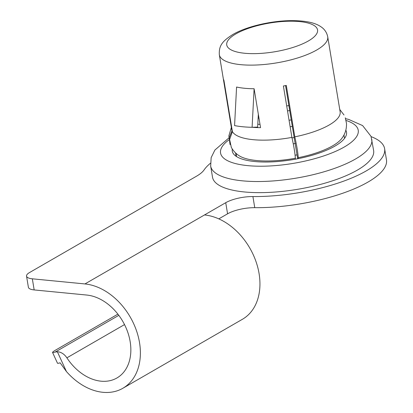 <?xml version="1.0" encoding="UTF-8"?>
<svg xmlns="http://www.w3.org/2000/svg" width="413" height="413" viewBox="0 0 413 413"><rect width="100%" height="100%" fill="white"/><g stroke="black" fill="none" stroke-linecap="round" stroke-linejoin="round"><path stroke-width="0.62" d="M308.387 40.949A46.024 14.579 -9.4 0 0 317.551 29.901A46.024 14.579 -9.4 0 0 285.491 21.331A46.024 14.579 -9.4 0 0 235.895 33.892A46.024 14.579 -9.4 0 0 226.737 44.94A46.024 14.579 -9.4 0 0 258.796 53.509A46.024 14.579 -9.4 0 0 308.387 40.949M298.413 158.613L298.263 157.678C297.907 152.5 296.761 145.552 294.81 136.837A54.934 17.403 -9.4 0 0 329.202 124.989A54.934 17.403 -9.4 0 0 340.136 111.809L327.715 36.783A54.934 17.403 170.6 0 1 316.781 49.968A54.934 17.403 170.6 0 1 257.593 64.96A54.934 17.403 170.6 0 1 219.329 54.728L231.745 129.749A54.934 17.403 -9.4 0 0 232.003 130.725L229.313 137.514L230.056 144.591M260.014 124.38A46.024 14.579 170.6 0 1 257.805 124.241M285.559 85.584L297.675 158.757M298.263 157.678A54.934 17.403 -9.4 0 0 332.651 145.83A54.934 17.403 -9.4 0 0 341.675 138.572C345.113 134.179 346.714 129.109 346.481 123.368L345.283 117.803M252.297 127.292A54.934 17.403 -9.4 0 0 260.551 127.643L254.114 88.743A54.934 17.403 170.6 0 1 254.109 88.743A54.934 17.403 170.6 0 1 236.577 87.035L234.574 125.593A67.551 21.399 170.6 0 0 252.1 127.297L254.109 88.743L258.332 114.241L257.655 127.08L252.1 127.297M297.035 154.901A61.614 19.519 -9.4 0 0 295.094 155.18M235.694 153.027L236.246 156.382M236.535 156.568L235.993 153.306M294.81 136.837L286.302 85.434A54.934 17.403 -9.4 0 1 283.395 85.997L291.903 137.4A54.934 17.403 -9.4 0 1 232.4 131.608L229.607 139.491L231.342 147.441C233.247 150.802 235.771 153.517 238.915 155.587A54.934 17.403 -9.4 0 0 295.357 158.241L295.507 159.17M291.903 137.4C293.85 146.088 295.001 153.037 295.357 158.241M232.4 131.608L223.892 80.205A54.934 17.403 -9.4 0 1 223.49 79.322L232.003 130.725M228.807 138.009L214.894 150.048L211.162 157.621L210.671 166.072L212.509 177.187A81.655 25.864 -9.4 0 0 269.39 192.396A81.655 25.864 -9.4 0 0 357.379 170.104A81.655 25.864 -9.4 0 0 373.631 150.513L371.024 136.352L362.614 125.578L348.717 119.44L345.583 118.676M232.287 149.01A57.903 18.342 -9.4 0 0 232.266 151.075A57.903 18.342 -9.4 0 0 272.601 161.86A57.903 18.342 -9.4 0 0 334.989 146.057A57.903 18.342 -9.4 0 0 346.517 132.16A57.903 18.342 -9.4 0 0 345.831 130.214M384.617 148.69A92.791 29.395 -9.4 0 1 366.145 170.961A92.791 29.395 -9.4 0 1 252.911 196.557L254.749 207.672A92.791 29.395 -9.4 0 0 367.988 182.076A92.791 29.395 -9.4 0 0 386.46 159.805L384.617 148.69A92.791 29.395 -9.4 0 0 371.127 136.651M252.911 196.557A22.271 7.052 -9.4 0 0 225.73 202.7L84.944 283.938L32.333 278.816A14.847 4.703 170.6 0 1 26.54 276.132A14.847 4.703 170.6 0 1 29.499 272.57L196.454 176.237A44.542 14.109 -9.4 0 0 204.089 169.913A92.791 29.395 -9.4 0 1 210.418 163.254M254.749 207.672A22.271 7.052 -9.4 0 0 227.573 213.815L218.813 218.869M124.519 324.587L66.885 357.839A46.024 33.37 60 0 0 116.915 377.983A46.024 33.37 60 0 0 127.441 331.35A46.024 33.37 60 0 0 86.787 295.052L34.171 289.931A14.847 4.703 170.6 0 1 28.383 287.247L26.54 276.132M66.885 357.839A11.879 8.611 -120 0 0 57.381 351.778L66.436 371.54A57.903 41.981 -120 0 0 122.852 388.272A57.903 41.981 -120 0 0 136.094 329.605A57.903 41.981 -120 0 0 84.944 283.938M122.852 388.272L242.416 319.285A57.903 41.981 -120 0 0 255.657 260.618A57.903 41.981 -120 0 0 204.507 214.951M66.436 371.54L60.122 362.81A14.847 1.316 155.4 0 1 57.484 363.208L52.554 352.449A14.847 1.316 -24.6 0 0 55.192 352.052L57.381 351.778M117.901 314.143L55.853 349.95A14.847 1.316 -24.6 0 0 52.554 352.449M288.878 105.614A46.024 14.579 -9.4 0 0 286.694 105.914M289.704 110.591A48.481 15.358 -9.4 0 0 287.515 110.891M258.966 118.046A48.481 15.358 -9.4 0 0 258.11 118.376M291.248 119.935A48.481 15.358 -9.4 0 0 289.064 120.235M292.327 126.455A46.024 14.579 -9.4 0 0 290.143 126.755M294.226 137.565A46.024 14.579 -9.4 0 0 292.012 137.865M295.491 143.487A51.388 16.277 -9.4 0 0 293.266 143.791M210.671 166.072A81.655 25.864 -9.4 0 0 267.552 181.281A81.655 25.864 -9.4 0 0 355.536 158.99A81.655 25.864 -9.4 0 0 371.793 139.398M228.931 139.852A69.782 22.106 -9.4 0 0 251.92 165.964A69.782 22.106 -9.4 0 0 344.344 146.966A69.782 22.106 -9.4 0 0 346.058 120.462M225.73 202.7L227.573 213.815M32.333 278.816L34.171 289.931M118.815 315.341L55.192 352.052M327.715 36.783C326.451 30.758 322.677 27.883 320.782 26.664C314.716 22.452 304.371 20.449 289.756 20.65C269.926 21.042 246.22 26.664 232.824 34.511C222.06 41.331 218.849 45.781 219.329 54.728M344.535 138.365L343.972 134.979M236.143 156.31L235.58 152.924M343.993 114.959L339.749 109.476M230.051 144.596L228.874 135.82L231.363 127.421"/></g></svg>
